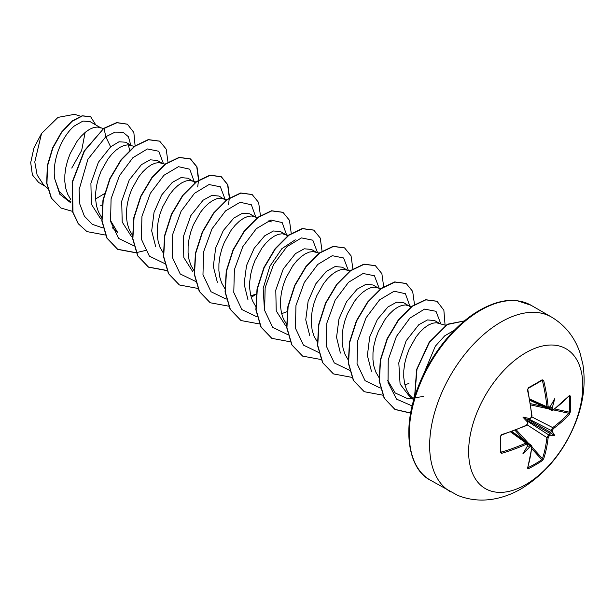 <?xml version="1.0" encoding="UTF-8"?>
<svg xmlns="http://www.w3.org/2000/svg" width="614" height="614" viewBox="0 0 614 614"><rect width="100%" height="100%" fill="white"/><g stroke="black" fill="none" stroke-linecap="round" stroke-linejoin="round"><path stroke-width="0.92" d="M529.913 400.351L551.702 410.298L551.149 409.216A160.561 100.427 -124.5 0 0 551.027 407.619L552.262 407.665A161.421 100.965 55.5 0 1 552.37 409.085L553.352 409.653A161.29 90.649 -1.3 0 0 569.424 395.493L570.322 396.03A159.855 123.414 30.8 0 1 570.606 404.05A159.855 123.414 30.8 0 1 570.322 411.956A0.86 0.507 -175.9 0 1 569.278 412.155A159.003 122.754 -149.2 0 0 569.562 404.296A159.003 122.754 -149.2 0 0 569.278 396.322L568.955 396.26M530.719 417.927A0.86 0.453 63.5 0 1 530.55 418.395L529.429 418.564A117.543 44.4 169.7 0 0 522.928 417.098L526.981 419.431L529.429 418.564A161.421 84.717 -4.2 0 0 530.719 417.927L531.693 416.146A161.29 90.649 -118.7 0 0 527.464 389.997L528.385 387.741A159.855 42.496 -18.8 0 0 535.469 383.765A159.855 42.496 -18.8 0 0 542.177 379.782A0.86 0.537 58.5 0 1 542.009 380.419L542.009 380.419A0.86 0.537 58.5 0 1 541.824 380.473L542.477 380.895L541.824 380.473M525.714 484.615A80.726 46.61 -60 0 1 468.635 451.658A80.726 46.61 -60 0 1 525.714 352.789A80.726 46.61 -60 0 1 582.801 385.745A80.726 46.61 -60 0 1 525.714 484.615M542.177 379.782L543.689 380.634L541.226 380.895M543.689 380.634A161.29 95.523 58.7 0 1 548.141 406.645L549.2 407.259A0.86 0.537 56.2 0 1 549.023 407.727L547.55 407.888L546.905 406.767A160.431 95.016 -121.3 0 0 542.477 380.895M552.262 407.665A117.543 115.77 132.4 0 0 554.642 398.785A117.543 19.863 122.2 0 1 550.282 406.522L549.814 406.921M570.322 411.956L569.424 414.22A0.86 0.614 -138 0 0 568.679 413.253L569.278 412.155L554.711 408.962M569.424 414.22A161.29 95.523 -178.7 0 1 553.352 428.649L552.37 430.429A161.421 100.965 55.5 0 1 552.262 431.749L551.027 431.918A160.561 100.427 -124.5 0 0 551.149 430.445L552.692 427.597A160.431 95.016 1.3 0 0 568.679 413.253L553.437 409.906M527.902 467.369L528.117 467.622A159.003 122.754 29.2 0 0 541.824 459.702L542.477 458.635A160.431 95.016 -121.3 0 0 546.905 437.621L548.601 434.858A160.561 100.427 4.5 0 0 549.814 434.014L550.282 435.172A117.543 51.507 68.2 0 0 554.642 435.403A117.543 51.507 171.8 0 0 552.262 431.749M527.61 421.296L548.601 434.858A0.86 0.53 55.5 0 1 549.2 435.925L548.141 437.667A161.29 95.523 58.7 0 1 543.689 458.796L542.177 460.707A159.855 123.414 -150.8 0 1 535.469 464.905A159.855 123.414 -150.8 0 1 528.385 468.674L527.464 468.16A161.29 90.649 -118.7 0 0 531.693 447.161L530.719 446.593A161.421 100.965 -175.5 0 1 529.429 447.215L528.769 446.163A160.561 100.427 4.5 0 0 530.212 445.472L531.432 445.411L511.922 431.512M439.44 323.34L434.635 320.569L427.513 319.925L418.763 324.745L406.161 340.77L398.793 362.828L400.075 384.049L410.589 397.788L413.836 399.66M445.987 325.397L436.247 322.711L432.548 323.24L428.503 324.998L424.282 327.93L420.06 331.967L416.016 336.971L409.116 349.282L406.552 356.197L404.749 363.342L403.797 370.48L403.759 377.387L404.664 383.857L406.514 389.675L409.285 394.672L413.89 399.491M100.504 127.658L89.997 121.595L83.005 121.058L74.409 125.931C62.267 135.725 51.66 160.331 54.784 179.019L59.243 191.484L67.609 199.773L70.879 201.653M101.218 128.073L97.311 127.029L93.612 127.558L89.567 129.316L85.346 132.248L81.125 136.277L77.08 141.289L70.18 153.6L67.617 160.515L65.813 167.653L64.861 174.798L64.823 181.706L65.729 188.176L67.578 193.993L70.756 199.542M131.312 145.449L125.701 142.21L118.993 141.788L110.635 146.853L98.393 162.234L90.903 183.379L91.363 204.178L100.519 218.615M134.604 146.477L128.126 144.812L124.419 145.349L120.375 147.107L116.161 150.039L111.94 154.068L107.895 159.08L100.995 171.39L98.432 178.306L96.628 185.443L95.677 192.581L95.63 199.496L96.544 205.966L98.393 211.784L101.563 217.333M162.127 163.24L157.322 160.461L150.2 159.817L141.45 164.644L129.216 180.002L121.71 201.192L122.201 222.061L131.411 236.459M165.089 164.168L158.934 162.603L155.235 163.14L151.19 164.897L146.969 167.829L142.755 171.859L138.71 176.87L131.803 189.173L129.239 196.096L127.436 203.234L126.484 210.372L126.446 217.287L127.351 223.749L129.209 229.575L132.378 235.124M195.321 182.749L188.137 178.252L181.015 177.607L172.265 182.427L161.682 194.983L154.037 212.36L151.689 230.872L155.664 246.598M193.656 181.437L189.749 180.393L186.05 180.93L182.005 182.68L177.784 185.62L173.562 189.649L169.518 194.653L162.618 206.964L160.054 213.887L158.251 221.025L157.299 228.162L157.261 235.078L158.166 241.54L160.016 247.365L163.454 253.26M225.937 200.341L218.945 196.043L211.815 195.429L203.073 200.218L190.847 215.575L183.34 236.728L183.801 257.542L192.957 271.987M224.471 199.228L220.564 198.184L216.857 198.721L212.812 200.471L208.599 203.411L204.378 207.44L200.333 212.444L193.425 224.755L190.87 231.67L189.066 238.815L188.114 245.953L188.068 252.868L188.974 259.331L190.831 265.148L194.001 270.705M254.564 216.604L249.76 213.833L242.637 213.188L233.888 218.008L223.289 230.557L215.675 247.949L213.319 266.491L217.333 282.256M257.527 217.533L251.372 215.974L247.672 216.504L243.628 218.262L239.406 221.193L235.193 225.231L231.148 230.235L224.24 242.545L221.677 249.461L219.873 256.606L218.922 263.744L218.883 270.651L219.789 277.121L221.639 282.939L224.816 288.496M250.834 295.879L254.818 294.505M285.38 234.394L280.575 231.624L273.453 230.971L264.703 235.799L254.158 248.286L246.529 265.547L244.111 283.975L247.964 299.709M288.342 235.323L282.187 233.765L278.487 234.295L274.443 236.052L270.221 238.984L266 243.014L261.955 248.025L255.056 260.336L252.492 267.251L250.689 274.389L249.737 281.534L249.698 288.442L250.604 294.912L252.454 300.73L255.631 306.279M281.642 313.67L287.03 311.697M316.187 252.185L311.382 249.407L304.245 248.8L295.511 253.59L283.277 268.947L275.778 290.107L276.239 310.922L285.41 325.366M319.157 253.114L313.002 251.548L309.295 252.085L305.25 253.843L301.037 256.775L296.815 260.804L292.771 265.816L285.863 278.127L283.307 285.042L281.504 292.18L280.552 299.317L280.506 306.232L281.412 312.703L283.269 318.52L286.439 324.069M347.002 269.976L342.198 267.197L335.075 266.553L326.326 271.38L315.742 283.906L308.121 301.267L305.749 319.787L309.732 335.543M349.965 270.904L343.809 269.339L340.11 269.876L336.065 271.634L331.844 274.565L327.623 278.595L323.578 283.607L316.678 295.91L314.115 302.832L312.311 309.97L311.359 317.108L311.321 324.023L312.227 330.486L314.076 336.311L317.522 342.205M377.817 287.766L373.013 284.988L365.89 284.343L357.141 289.163L346.595 301.658L338.966 318.912L336.549 337.339L340.402 353.065M380.78 288.695L374.624 287.129L370.925 287.667L366.88 289.417L362.659 292.356L358.438 296.385L354.393 301.39L347.493 313.7L344.93 320.623L343.126 327.761L342.175 334.899L342.136 341.814L343.042 348.276L344.891 354.101L348.069 359.651M410.812 307.077L403.82 302.779L396.682 302.165L387.948 306.954L377.334 319.541L369.712 336.956L367.379 355.514L371.447 371.232M409.346 305.964L405.432 304.92L401.733 305.457L397.688 307.207L393.467 310.147L389.253 314.176L385.208 319.18L378.301 331.491L375.745 338.406L373.941 345.552L372.982 352.689L372.944 359.604L373.849 366.067L375.707 371.884L379.145 377.787M404.895 384.824L408.878 383.458M95.6 198.967L104.418 193.663M129.8 150.499L128.257 144.82M100.75 205.56L102.154 204.961M287.567 235.922L286.093 234.809M45.129 186.211L38.651 182.465L32.389 174.883L30.7 162.633L33.931 147.966L41.545 133.499L58.038 117.366L74.547 114.327L80.587 116.215M85.116 132.44L81.677 150.453L71.754 168.067M41.545 133.499L34.783 161.973L37.116 174.982L43.456 184.668L47.577 188.46M110.635 146.853L105.785 136.745L115.117 132.11L123 132.187L128.441 136.761L130.744 145.119M71.001 203.019L59.827 194.27L54.784 179.019M103.006 227.963L92.338 224.348L84.394 216.189L79.866 204.27L79.076 189.803L87.925 159.249L105.785 136.745L104.088 128.464L116.944 122.723L127.397 124.212L133.852 132.494L135.134 146.086M72.49 211.346L61.016 208.054L51.492 198.215L46.933 183.379L47.585 165.757L52.904 147.928L61.661 132.401L72.137 121.273L82.422 115.916L90.672 116.775L95.83 124.957M103.835 128.318L84.195 150.875L72.153 182.174L72.736 212.221L78.185 223.68L86.973 231.601L78.446 223.826L72.989 212.367L72.414 182.32L84.456 151.029L103.835 128.318L116.683 122.577L127.267 124.143M60.886 207.977L51.231 198.061L46.672 183.233L47.324 165.611L52.65 147.782L61.408 132.256L71.884 121.127L82.161 115.77L90.542 116.698M423.284 396.514L407.803 398.716L395.232 392.991L387.657 380.304M264.396 309.08L263.176 288.334L269.861 266.284L281.872 248.678L295.265 239.805M112.193 227.617L117.919 232.883L110.351 220.226M163.447 163.646L158.75 151.244L147.398 148.956L132.87 157.729L119.431 175.719L111.088 198.759L110.558 221.431L118.602 238.393L133.814 245.746M194.27 181.836L189.741 169.195L178.459 166.686L163.9 175.312L150.384 193.256L141.941 216.343L141.35 239.099L149.379 256.145L164.629 263.536M225.069 199.228L220.372 186.817L209.029 184.538L194.492 193.31L181.061 211.3L172.711 234.341L172.181 257.013L180.224 273.974L195.444 281.327M255.892 217.41L251.364 204.777L240.082 202.267L225.53 210.894L212.007 228.83L203.572 251.917L202.973 274.681L211.001 291.727L226.251 299.118M286.707 235.2L282.179 222.56L270.897 220.058L256.337 228.684L242.822 246.621L234.379 269.707L233.788 292.471L241.816 309.517L257.066 316.908M317.507 252.6L312.81 240.189L301.466 237.902L286.93 246.674L273.499 264.665L265.148 287.713L264.619 310.377L272.662 327.346L287.882 334.699M348.322 270.383L343.625 257.98L332.274 255.693L317.745 264.465L304.306 282.455L295.963 305.503L295.434 328.168L303.477 345.129L318.689 352.482M379.13 288.173L374.44 275.77L363.089 273.483L348.56 282.256L335.121 300.246L326.778 323.286L326.249 345.958L334.285 362.92L349.504 370.273M409.952 306.363L405.424 293.722L394.142 291.213L379.59 299.839L366.067 317.783L357.632 340.862L357.033 363.626L365.061 380.672L380.319 388.063M440.752 323.755L436.001 311.29L424.512 309.111L409.86 318.144L396.414 336.449L388.232 359.735L388.048 382.438L396.537 399.131L412.178 405.938M454.383 330.209L444.713 335.827L435.318 346.219L423.092 375.4M86.973 231.601L105.362 235.047M167.99 162.15L166.179 149.102L159.717 141.189L148.488 139.746L134.896 146.255L121.311 159.893L110.083 178.751L103.221 200.126L102.062 220.933L107.082 238.178L117.796 249.399L136.17 252.838M198.798 179.94L196.994 166.893L190.532 158.98L179.303 157.537L165.719 164.045L152.126 177.676L140.898 196.526L134.036 217.901L132.877 238.708L137.881 255.954L148.596 267.182L166.985 270.628M229.598 198.053L227.855 184.799L221.347 176.771L210.118 175.328L196.526 181.836L182.941 195.467L171.713 214.324L164.851 235.699L163.685 256.506L168.704 273.752L179.418 284.973L197.8 288.419M260.428 215.522L258.617 202.466L252.154 194.554L240.926 193.118L227.333 199.627L213.749 213.258L202.52 232.115L195.659 253.482L194.5 274.289L199.512 291.535L210.226 302.763L228.792 306.186M251.272 297.46L256.207 293.976M291.236 233.312L289.432 220.257L282.97 212.352L271.749 210.909L258.156 217.41L244.564 231.041L233.335 249.89L226.474 271.265L225.315 292.08L230.327 309.326L241.041 320.546L259.607 323.977M322.051 251.095L320.239 238.048L313.777 230.135L302.548 228.7L288.964 235.208L275.371 248.839L264.143 267.696L257.281 289.071L256.122 309.878L261.142 327.124L271.856 338.345L290.238 341.783M352.866 268.886L351.054 255.838L344.592 247.926L333.371 246.483L319.779 252.991L306.194 266.622L294.966 285.472L288.096 306.846L286.938 327.653L291.949 344.899L302.656 356.128L321.229 359.551M383.673 286.677L381.87 273.629L375.407 265.716L364.179 264.273L350.586 270.782L337.002 284.412L325.773 303.27L318.912 324.645L317.753 345.452L322.764 362.697L333.479 373.918L351.86 377.364M414.488 304.467L412.677 291.412L406.215 283.507L394.986 282.064L381.401 288.572L367.809 302.203L356.588 321.061L349.719 342.428L348.56 363.235L353.572 380.48L364.286 391.709L382.668 395.155M445.073 325.105L443.868 310.224L437.038 301.297L425.809 299.855L412.217 306.355L398.632 319.986L387.403 338.844L380.534 360.211L379.375 381.025L384.387 398.271L395.101 409.5L410.651 413.153M464.407 320.961L447.414 324.484L429.416 342.42L416.99 369.206L414.734 396.675M159.586 141.12L148.235 139.601L134.643 146.109L121.05 159.747L109.829 178.597L102.968 199.972L101.809 220.787L106.821 238.025L117.543 249.253L136.101 252.669M136.285 252.646L145.288 250.527M197.685 186.963L198.506 180.447M198.529 180.117L196.779 166.855L190.279 158.834L179.05 157.391L165.458 163.892L151.873 177.523L140.644 196.38L133.783 217.747L132.616 238.554L137.628 255.808L148.342 267.029L166.908 270.459M228.492 204.746L229.321 198.238M229.337 197.908L227.594 184.645L221.086 176.625L209.865 175.182L196.273 181.683L182.68 195.321L171.452 214.171L164.59 235.546L163.431 256.36L168.443 273.606L179.288 284.904M252.024 194.484L240.665 192.973L227.08 199.481L213.488 213.112L202.267 231.962L195.405 253.336L194.247 274.143L199.258 291.389L210.095 302.687M282.847 212.275L271.488 210.756L257.903 217.256L244.311 230.895L233.082 249.744L226.221 271.119L225.054 291.926L230.066 309.172L240.911 320.477M313.647 230.066L302.295 228.546L288.703 235.055L275.118 248.693L263.89 267.55L257.028 288.925L255.869 309.732L260.881 326.97L271.726 338.268M344.469 247.856L333.11 246.337L319.526 252.838L305.933 266.468L294.705 285.326L287.843 306.693L286.684 327.508L291.688 344.753L302.533 356.051M375.277 265.647L363.925 264.127L350.333 270.628L336.741 284.267L325.512 303.124L318.651 324.499L317.492 345.306L322.511 362.552L333.356 373.849M406.084 283.43L394.733 281.918L381.14 288.426L367.556 302.057L356.327 320.915L349.466 342.282L348.307 363.089L353.319 380.335L364.156 391.632M436.907 301.228L425.548 299.701L411.963 306.209L398.371 319.84L387.142 338.69L380.281 360.065L379.122 380.88L384.126 398.125L394.84 409.346L410.682 412.992M464.46 320.915L447.337 324.23L429.125 342.32L416.622 369.467L414.58 397.181M527.564 445.465L527.449 446.071A117.543 19.863 117.8 0 1 522.928 453.715A117.543 115.77 107.6 0 0 529.429 447.215M527.664 444.006A0.86 0.537 -176.2 0 1 527.541 444.766L526.49 444.152A161.29 95.523 -178.7 0 1 501.738 453.301L500.241 452.418A159.855 42.496 -101.2 0 0 500.241 436.5L501.738 434.574A161.29 90.649 -1.3 0 0 526.49 425.164L527.541 423.422A0.86 0.453 -3.5 0 0 527.863 423.038L527.472 423.982M522.928 417.098A117.543 44.4 70.3 0 0 527.449 421.987L527.863 423.038M551.027 407.619L549.944 406.176M526.981 419.431L527.449 421.987A161.421 84.717 -115.8 0 1 527.541 423.422M526.981 445.948L528.769 446.163M549.814 434.014L549.944 432.693L551.027 431.918M500.732 451.037L501.738 453.301M501.354 452.119A160.431 95.016 1.3 0 0 525.975 443.024L527.272 443.009L511.531 431.657M525.975 425.533A0.86 0.43 -114.6 0 0 526.313 425.602L526.313 425.602A0.86 0.43 -114.6 0 0 526.49 425.164M501.354 434.896L501.738 434.574M500.663 435.94A0.86 0.453 178.7 0 1 500.709 436.078L500.709 436.078A0.86 0.453 178.7 0 1 500.241 436.5M530.55 418.395L531.156 417.589M500.663 451.774A0.86 0.537 -178.5 0 1 500.709 451.958L500.709 451.958A0.86 0.537 -178.5 0 1 500.241 452.418M531.693 416.146A0.86 0.43 -5.4 0 0 531.993 415.77L527.764 389.207L527.464 389.997M510.656 431.972L525.975 443.024A0.86 0.437 65.7 0 1 526.49 444.152M528.385 387.741A0.86 0.453 61.3 0 1 528.263 388.355L528.263 388.355A0.86 0.453 61.3 0 1 528.117 388.386M527.802 445.334L527.272 443.016M548.141 406.645A0.86 0.437 174.3 0 1 546.905 406.767L529.675 399.023M527.794 443.753L530.212 445.472A0.86 0.46 64.2 0 1 530.719 446.593M531.762 446.363A0.86 0.553 -173.9 0 1 531.993 446.8L531.993 446.8A0.86 0.553 -173.9 0 1 531.693 447.161M531.425 445.419L531.993 446.8L527.756 467.845A0.86 0.622 -162.7 0 1 527.464 468.16M528.117 467.622A0.86 0.484 64 0 1 528.385 468.674M552.37 409.085A0.86 0.46 175.8 0 1 551.149 409.216L548.448 407.98M531.778 448.68L541.824 459.702A0.86 0.507 55.9 0 1 542.177 460.707M553.352 409.653A0.86 0.553 53.9 0 1 553.183 410.091L569.001 395.915M531.962 447.107L542.477 458.635A0.86 0.614 18 0 0 543.689 458.796M569.424 395.493A0.86 0.622 42.7 0 1 569.293 395.892M527.219 424.896L546.905 437.621A0.86 0.553 6.4 0 0 548.141 437.667M570.322 396.03A0.86 0.484 176 0 1 569.278 396.322M553.352 428.649A0.86 0.553 -126.4 0 0 552.692 427.597L531.831 416.906M528.907 419.047L551.149 430.445A0.86 0.53 4.5 0 0 552.37 430.429M554.642 435.403L549.944 432.693M450.546 491.822A100.911 58.261 -60 0 1 435.073 410.966A100.911 58.261 -60 0 1 501.001 322.035A100.911 58.261 -60 0 1 551.456 317.039L531.056 305.265A100.911 58.261 120 0 0 480.601 310.262A100.911 58.261 120 0 0 414.68 399.184A100.911 58.261 120 0 0 430.145 480.048L457.514 495.275C468.697 499.827 480.401 501.139 492.635 499.213C502.544 497.593 512.053 494.132 521.179 488.828C545.808 473.701 563.951 451.612 575.617 422.578C583.446 402.669 585.863 383.205 582.863 364.194L579.992 352.827C574.704 337.193 565.195 325.267 551.456 317.039M549.2 407.259A161.421 84.717 -4.2 0 0 550.282 406.522M550.282 435.172A161.421 100.965 -175.5 0 1 549.2 435.925M527.449 446.071A161.421 84.717 -115.8 0 0 527.541 444.766M523.903 440.046L515.054 430.337M516.251 429.877L528.531 443.346M549.975 433.407L527.188 420.252M527.794 419.201L550.581 432.363M548.463 408.824L530.657 404.918M530.458 403.651L543.298 406.46M527.771 389.66L528.263 388.355L542.055 380.396M430.145 480.048C409.461 469.733 401.103 431.35 417.397 388.885C429.355 355.913 454.514 324.392 479.741 310.177C493.587 302.433 506.013 299.271 517.026 300.683L531.056 305.265M413.867 399.584L412.439 398.271M411.595 306.486L407.826 305.304M271.396 221.884L268.195 220.879M226.719 199.75L222.951 198.568M195.904 181.959L192.136 180.777M103.467 128.587L99.698 127.405M529.844 399.944L547.55 407.903M526.313 425.602L527.848 423.499L526.313 425.602L501.592 435.004C501.707 434.743 500.111 436.086 501.592 435.004L500.709 436.078L500.709 452.011M526.758 425.003L526.467 425.395M531.693 416.43L531.885 416.016M531.686 417.228L531.993 415.77M549.822 407.189L549.023 407.727M551.71 410.29L553.183 410.091"/></g></svg>
